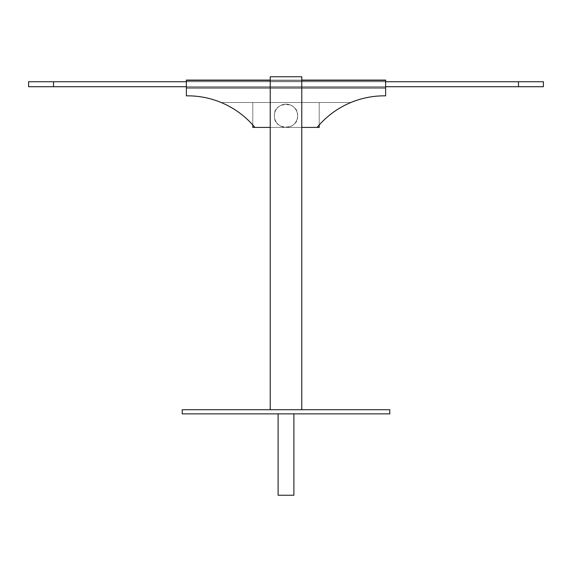 <?xml version="1.0" encoding="UTF-8"?>
<svg xmlns="http://www.w3.org/2000/svg" width="572" height="572" viewBox="0 0 572 572"><rect width="100%" height="100%" fill="white"/><g stroke="black" fill="none" stroke-linecap="round" stroke-linejoin="round"><path stroke-width="0.43" stroke-dasharray="2.86 2.15" d="M293.886 413.871L293.886 495.245L278.114 495.245L293.886 495.245L278.114 495.245L278.114 413.871L293.886 413.871L278.114 413.871M297.626 115.787C298.541 100.836 273.459 100.836 274.374 115.787C273.459 130.731 298.541 130.731 297.626 115.787A11.626 11.626 0 0 0 286 104.161A11.626 11.626 0 0 0 274.374 115.787A11.626 11.626 0 0 0 286 127.406A11.626 11.626 0 0 0 297.626 115.787A11.626 11.626 0 0 0 286 104.161A11.626 11.626 0 0 0 274.374 115.787A11.626 11.626 0 0 0 286 127.406L254.862 127.406A87.187 87.187 0 0 0 186.365 95.853L186.365 88.381L385.635 88.381L186.365 88.381L186.365 87.552L385.635 87.552L186.365 87.552L186.365 80.909L385.635 80.909L186.365 80.909L186.365 80.08L385.635 80.08L385.635 95.853A87.187 87.187 0 0 0 317.138 127.406L254.862 127.406A87.187 87.187 0 0 0 186.365 95.853L186.365 88.381L385.635 88.381L186.365 88.381L186.365 87.552L385.635 87.552L186.365 87.552L186.365 80.909L385.635 80.909L186.365 80.909L186.365 80.08L385.635 80.08L385.635 95.853A87.187 87.187 0 0 0 317.138 127.406L254.862 127.406A87.187 87.187 0 0 0 186.365 95.853L186.365 80.08L385.635 80.08L385.635 95.853A87.187 87.187 0 0 0 317.138 127.406L286 127.406A11.626 11.626 0 0 0 297.626 115.787A11.626 11.626 0 0 0 286 104.161A11.626 11.626 0 0 0 274.374 115.787A11.626 11.626 0 0 0 286 127.406A11.626 11.626 0 0 0 297.626 115.787M182.211 409.716L389.789 409.716L389.789 413.871L182.211 413.871L389.789 413.871L389.789 409.716L182.211 409.716L182.211 413.871L389.789 413.871L389.789 409.716L182.211 409.716L182.211 413.871L182.211 409.716M301.773 409.716L270.227 409.716L301.773 409.716L270.227 409.716L301.773 409.716L301.773 76.755L270.227 76.755L301.773 76.755L270.227 76.755L270.227 409.716M301.773 127.406L270.227 127.406M270.227 80.08L301.773 80.08M252.788 124.996L252.788 102.495L319.212 102.495L319.212 127.406L252.788 127.406L252.788 102.495L319.212 102.495L319.212 124.996M317.138 127.406L254.862 127.406M28.6 81.739L543.4 81.739M543.4 86.722L28.6 86.722M186.365 81.739L385.635 81.739M385.635 86.722L186.365 86.722M53.511 81.739L518.489 81.739L518.489 86.722L53.511 86.722L53.511 81.739L518.489 81.739L518.489 86.722L53.511 86.722L53.511 81.739L53.511 86.722M385.635 88.381L186.365 88.381L385.635 88.381L385.635 87.552L186.365 87.552L385.635 87.552L385.635 80.909L186.365 80.909L385.635 80.909L385.635 80.08L186.365 80.08L186.365 95.853A87.187 87.187 0 0 1 221.128 102.495L350.872 102.495A87.187 87.187 0 0 1 385.635 95.853L385.635 80.08L186.365 80.08L186.365 95.853A87.187 87.187 0 0 1 221.128 102.495L350.872 102.495A87.187 87.187 0 0 1 385.635 95.853L385.635 88.381L186.365 88.381L385.635 88.381L385.635 87.552L186.365 87.552L385.635 87.552L385.635 80.909L186.365 80.909L385.635 80.909L385.635 80.08L186.365 80.08L186.365 95.853A87.187 87.187 0 0 1 221.128 102.495L350.872 102.495A87.187 87.187 0 0 1 385.635 95.853L385.635 80.08L186.365 80.08L186.365 95.853A87.187 87.187 0 0 1 221.128 102.495L350.872 102.495A87.187 87.187 0 0 1 385.635 95.853L385.635 88.381M518.489 86.722L518.489 81.739"/><path stroke-width="0.86" d="M293.886 413.871L293.886 495.245L278.114 495.245L278.114 413.871M389.789 409.716L182.211 409.716L182.211 413.871L389.789 413.871L389.789 409.716M270.227 409.716L270.227 76.755L301.773 76.755L301.773 409.716M270.227 127.406L254.862 127.406A87.187 87.187 0 0 0 186.365 95.853L186.365 80.08L270.227 80.08M301.773 80.08L385.635 80.08L385.635 95.853A87.187 87.187 0 0 0 317.138 127.406L301.773 127.406M319.212 124.996L319.212 127.406L317.138 127.406M254.862 127.406L252.788 127.406L252.788 124.996M28.6 86.722L28.6 81.739L28.6 86.722L53.511 86.722L53.511 81.739L28.6 81.739L28.6 86.722L28.6 81.739M53.511 81.739L186.365 81.739M385.635 81.739L518.489 81.739L518.489 86.722L543.4 86.722L543.4 81.739L518.489 81.739M543.4 81.739L543.4 86.722M518.489 86.722L385.635 86.722M186.365 86.722L53.511 86.722"/></g></svg>
